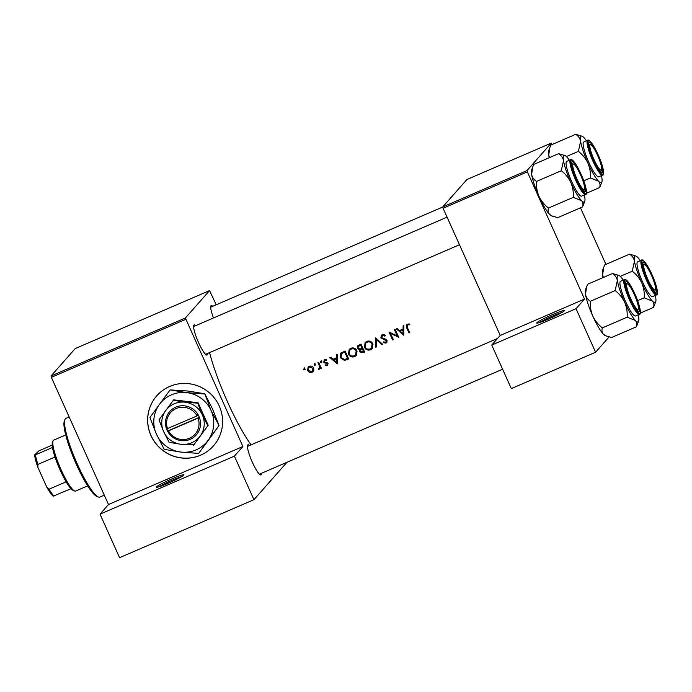<?xml version="1.0" encoding="UTF-8"?>
<svg xmlns="http://www.w3.org/2000/svg" width="692" height="692" viewBox="0 0 692 692"><rect width="100%" height="100%" fill="white"/><g stroke="black" fill="none" stroke-linecap="round" stroke-linejoin="round"><path stroke-width="1.04" d="M536.828 322.74A15.12 1.246 155.8 0 1 551.792 314.912A15.12 1.246 155.8 0 1 564.283 310.76A15.12 1.246 155.8 0 1 564.162 310.95A15.12 1.246 155.8 0 1 550.339 318.277A15.12 1.246 155.8 0 1 536.793 323.112A15.12 1.246 155.8 0 1 536.828 322.74M561.99 312.473A13.866 1.142 -24.2 0 0 550.547 316.953A13.866 1.142 -24.2 0 0 539.596 322.541M156.487 486.909A15.12 1.246 155.8 0 1 171.443 479.072A15.12 1.246 155.8 0 1 183.942 474.92A15.12 1.246 155.8 0 1 183.812 475.11A15.12 1.246 155.8 0 1 169.99 482.445A15.12 1.246 155.8 0 1 156.444 487.28A15.12 1.246 155.8 0 1 156.487 486.909M181.641 476.641A13.866 1.142 -24.2 0 0 170.197 481.113A13.866 1.142 -24.2 0 0 159.255 486.701M200.568 455.206A37.809 37.083 -138.6 0 0 213.473 445.856A37.809 37.083 -138.6 0 0 215.169 399.05A37.809 37.083 -138.6 0 0 169.67 386.465A37.809 37.083 -138.6 0 0 156.764 395.815A37.809 37.083 -138.6 0 0 155.069 442.62A37.809 37.083 -138.6 0 0 200.568 455.206M156.799 395.781A37.809 37.083 -138.6 0 0 155.146 442.569A37.809 37.083 -138.6 0 0 200.628 455.137A37.809 37.083 -138.6 0 0 213.499 445.821M261.498 473.285A16.383 2.915 -113.3 0 1 261.169 474.738A16.383 2.915 -113.3 0 1 260.374 474.85A16.383 2.915 -113.3 0 1 251.802 461.002A16.383 2.915 -113.3 0 1 247.606 445.259A16.383 2.915 -113.3 0 1 247.779 444.947A16.383 2.915 -113.3 0 1 249.509 445.51M207.635 353.439A16.383 2.915 -113.3 0 1 207.306 354.892A16.383 2.915 -113.3 0 1 206.519 355.005A16.383 2.915 -113.3 0 1 197.938 341.156A16.383 2.915 -113.3 0 1 193.743 325.413A16.383 2.915 -113.3 0 1 193.916 325.102A16.383 2.915 -113.3 0 1 195.646 325.664M213.482 317.965A16.383 2.915 -113.3 0 1 210.835 306.037A16.383 2.915 -113.3 0 1 211.008 305.734A16.383 2.915 -113.3 0 1 212.738 306.297M403.133 325.923L403.081 329.011L399.466 330.568L397.13 328.518L396.352 328.856L403.704 335.205L403.912 325.586L403.133 325.923M382.183 334.72L381.283 335.369L380.885 337.869L386.387 340.749L385.695 342.255L383.653 341.909L383.238 342.678L385.998 343.094L386.802 342.514L387.087 340.403L386.075 339.391L381.603 337.575L382.555 335.542L384.908 336.122L385.401 335.43L382.183 334.72M381.872 336.035L383.204 334.807L381.872 336.035M386.811 341.208L385.695 342.255M382.65 344.296L375.505 337.852L375.808 347.246L376.569 346.917L376.318 339.53L381.889 344.625L382.65 344.296M356.864 350.628C355.454 348.188 353.422 347.41 350.766 348.284L349.175 349.408L348.5 354.287C349.927 356.752 351.986 357.522 354.693 356.605L356.259 355.472L356.864 350.628M348.725 358.94A70.584 12.551 -113.3 0 1 345.048 351L340.628 353.344L340.282 357.712L344.452 360.437L348.725 358.94M321.693 361.752L320.725 361.371L320.361 362.323L321.33 362.703L321.693 361.752L321.728 362.253M320.725 361.371L321.382 360.627M324.635 359.684L323.692 362.115L327.351 363.94L326.953 365.047L325.664 364.874L325.413 365.575L327.281 365.757L328.051 363.603L324.392 361.778L324.989 360.385L326.425 360.506L326.659 359.762L323.96 360.169M324.574 360.688L325.647 359.65L324.574 360.688M327.844 364.148L326.953 365.047M336.701 354.598L336.649 357.686L333.042 359.243L330.698 357.193L329.92 357.522L337.272 363.88L337.48 354.261L336.701 354.598M409.448 324.064L406.351 324.487L406.524 327.567A70.584 12.551 66.7 0 0 409.015 332.913L409.733 332.601A70.584 12.551 -113.3 0 1 407.268 327.342L407.441 324.808L409.301 324.859L409.448 324.064M407.06 325.084L408.09 324.064L407.06 325.084M320.024 368.447L319.263 369.217L320.24 367.651A70.584 12.551 66.7 0 0 320.638 368.507L321.356 368.196A70.584 12.551 -113.3 0 1 318.683 362.374L317.965 362.686A70.584 12.551 66.7 0 0 318.856 364.649L319.643 366.699L318.545 369.286L319.765 368.853M319.998 367.521L319.064 368.447M305.034 368.94L304.073 368.559L303.71 369.519L304.67 369.891L305.034 368.94L304.67 369.891L305.077 369.442M304.073 368.559L304.722 367.824M313.666 368.014C312.654 366.241 311.192 365.67 309.281 366.31L308.087 367.158L307.637 370.618L309.385 372.339L312.049 372.331L313.208 371.517L313.813 370.419L313.666 368.014M315.353 364.485L314.393 364.104L314.03 365.056L314.998 365.437L315.353 364.485L314.998 365.437L315.396 364.987M314.393 364.104L315.042 363.361M364.667 352.055A70.584 12.551 -113.3 0 1 360.99 344.114L357.695 345.836L357.314 348.413L359.788 349.789L359.65 351.865L363.11 352.73L364.667 352.055M372.806 343.751C371.405 341.312 369.372 340.525 366.708 341.398L365.117 342.531L364.442 347.401C365.869 349.867 367.928 350.636 370.635 349.719L372.201 348.586L372.806 343.751M398.8 337.324A70.584 12.551 -113.3 0 1 395.123 329.383L394.405 329.695A70.584 12.551 66.7 0 0 397.286 335.94L388.99 332.03A70.584 12.551 66.7 0 0 392.667 339.971L393.385 339.66A70.584 12.551 -113.3 0 1 390.478 333.423L398.8 337.324M251.066 444.844A70.584 12.551 -113.3 0 1 209.555 352.617M527.01 170.552L527.356 171.884L443.088 208.257L442.742 206.925L527.01 170.552L551.195 143.149L552.06 144.524M580.501 207.825L605.915 264.37M185.733 319.341L51.355 377.339L51.009 376.007L185.378 318.009L242.883 446.522L234.389 456.149L253.955 499.685L286.938 462.308M51.355 377.339L108.514 504.52L242.883 446.522M527.356 171.884L584.515 299.065L500.247 335.438L491.752 345.066L576.021 308.693L595.587 352.237L609.064 336.961M595.587 352.237L511.319 388.601L491.752 345.066M443.088 208.257L500.247 335.438M551.195 143.149L466.927 179.522L442.742 206.925M576.021 308.693L584.515 299.065M185.378 318.009L209.564 290.597L216.198 304.809M253.955 499.685L119.586 557.683L100.02 514.147L108.514 504.52M51.009 376.007L75.186 348.595L209.564 290.597M234.389 456.149L100.02 514.147M409.577 332.281L409.015 332.913M406.775 325.871L406.732 324.167M409.958 324.115L408.669 323.951L408.012 324.695M408.669 323.951L408.09 324.064M337.385 362.798L336.71 362.201M333.925 359.745L333.25 359.148M337.35 354.321L337.298 356.951L336.649 357.686M336.606 362.314L333.795 359.901L336.641 358.672L336.606 362.314L337.212 361.631L337.281 357.946L336.641 358.672M337.281 357.946L333.795 359.901M327.896 365.065L326.036 364.874M325.932 364.987L325.413 365.575M327.575 364.338L327.982 363.222M327.896 363.326L327.351 363.94M327.454 362.885L326.901 363.499M326.598 362.547L325.854 362.452M324.92 362.279L324.375 362.893M324.306 361.414L323.692 362.115M324.306 361.302L324.34 359.84M321.979 361.968L321.019 361.587M321.2 367.867L320.638 368.507M320.803 367.019L320.24 367.651M319.877 368.525L318.545 369.286M319.687 367.746L320.284 365.982L319.643 366.699M305.328 369.156L304.359 368.775M313.485 371.146L312.049 372.331M312.663 371.639L310.016 371.63M309.947 371.708L309.385 372.339M308.217 369.96L307.637 370.618M308.122 369.493L308.459 366.803M311.72 371.621L308.347 370.307L308.701 367.677L309.609 367.028L312.948 368.317L312.568 371.016L311.72 371.621M311.21 366.077L309.609 367.028M310.258 366.293L308.701 367.677M313.493 367.694L312.948 368.317M312.568 371.016L313.813 368.395M315.647 364.701L314.678 364.321M348.56 358.594L344.452 360.437M345.031 359.771L343.094 359.39M340.853 357.063L340.282 357.712M340.654 356.302L340.983 352.989M344.702 352.124A70.584 12.551 66.7 0 0 347.626 358.439L344.512 359.52L340.992 357.401L341.597 353.707L345.265 351.484M348.18 357.807L347.626 358.439M341.312 353.993L342.255 352.972L341.312 353.993M345.247 351.432L342.255 352.972M356.518 355.143L354.693 356.605M355.273 355.947L351.597 355.991M349.079 353.629L348.5 354.287M348.906 352.937L349.521 349.071M354.278 355.809C352.081 356.562 350.403 355.947 349.218 353.975L349.78 350.091L351.164 349.097C353.318 348.353 354.987 348.976 356.155 350.939L355.593 354.858L354.278 355.809M353.802 348.05L351.821 348.353L351.164 349.097M351.821 348.353L349.78 350.091M356.709 350.316L356.155 350.939M355.593 354.858L357.081 351.173M364.502 351.718L361.267 352.245M360.247 351.19L359.65 351.865M360.264 351.173L360.42 349.071L359.788 349.789M360.42 349.071L359.485 349.01M357.92 347.73L357.314 348.413M357.911 347.54L358.067 345.49M363.568 351.553L360.359 351.545L360.593 350.04L362.374 349.027A70.584 12.551 66.7 0 0 363.568 351.553L364.13 350.922M362.919 348.344L361.899 349.235M362.53 348.517L360.593 350.04M362.937 348.387L362.374 349.027M362.002 348.214L359.987 348.967L358.032 348.111L358.309 346.502L360.644 345.247A70.584 12.551 66.7 0 0 362.002 348.214L362.565 347.574M361.189 344.555L359.624 345.689M360.281 344.945L358.309 346.502M361.207 344.607L360.644 345.247M372.46 348.258L370.635 349.719M371.215 349.062L367.538 349.114M365.021 346.753L364.442 347.401M364.848 346.061L365.462 342.185M370.22 348.932C368.032 349.676 366.345 349.071 365.16 347.099L365.722 343.206L367.106 342.211C369.268 341.476 370.929 342.09 372.097 344.062L371.535 347.972L370.22 348.932M369.744 341.173L367.763 341.467L367.106 342.211M367.763 341.467L365.722 343.206M372.651 343.431L372.097 344.062M371.535 347.972L373.023 344.287M382.391 344.054L381.889 344.625M376.829 338.95L376.318 339.53M376.552 346.519L375.808 347.246M376.387 346.588L376.188 338.353M384.25 334.729L383.204 334.807M387.053 342.159L385.998 343.094M386.577 342.436L383.844 341.995M383.835 342.004L383.238 342.678M386.283 341.58L386.992 340.057M386.932 340.135L386.387 340.749M385.937 339.331L385.383 339.954M384.553 338.942L383.948 339.625M381.491 337.177L380.885 337.869M381.482 337.021L381.655 335.023M398.298 336.26L397.398 335.81M390.971 332.861L390.478 333.423M393.229 339.331L392.667 339.971M390.565 333.328L390.176 332.471M397.839 335.3L397.286 335.94M403.808 334.124L403.133 333.527M400.357 331.07L399.682 330.482M403.773 325.647L403.73 328.276L403.081 329.011M403.038 333.648L400.218 331.226L403.073 329.998L403.038 333.648L403.644 332.956L403.713 329.271L403.073 329.998M403.713 329.271L400.218 331.226M98.307 496.977L96.716 496.32A41.589 7.396 -113.3 0 1 76.345 464.341A41.589 7.396 -113.3 0 1 64.295 421.194L64.901 419.586A42.852 7.621 66.7 0 0 77.314 464.029A42.852 7.621 66.7 0 0 98.307 496.977A42.852 7.621 66.7 0 0 99.856 497.081L104.31 495.161M69.174 416.973L65.887 418.392A42.852 7.621 66.7 0 0 64.901 419.586M597.568 155.406A13.866 2.465 66.7 0 0 590.778 144.749A13.866 2.465 66.7 0 0 593.978 159.48A13.866 2.465 66.7 0 0 601.59 169.791A13.866 2.465 66.7 0 0 597.568 155.406M588.754 144.023A15.129 2.69 -113.3 0 1 589.186 144.092L590.778 144.749M601.59 169.791L600.976 171.4A15.129 2.69 -113.3 0 1 600.725 171.772A15.129 2.69 66.7 0 0 600.812 171.685M549.526 157.612L548.713 155.069L549.898 147.413L550.91 145.017L575.709 134.317C578.339 136.013 579.974 138.339 580.597 141.306A25.37 4.515 -113.3 0 1 580.856 136.35A25.37 4.515 -113.3 0 1 582.084 136.186A25.37 4.515 -113.3 0 1 583.892 137.578A25.37 4.515 -113.3 0 1 586.487 140.865M589.082 142.552A16.383 2.915 -113.3 0 1 597.897 155.043A16.383 2.915 -113.3 0 1 602.472 172.343A16.383 2.915 -113.3 0 1 601.677 172.455A16.383 2.915 -113.3 0 1 593.096 158.598A16.383 2.915 -113.3 0 1 588.901 142.863A16.383 2.915 -113.3 0 1 589.082 142.552M583.494 142.223A18.909 3.365 66.7 0 0 588.451 161.47A18.909 3.365 66.7 0 0 598.71 176.771L602.585 175.102A18.909 3.365 -113.3 0 1 592.317 159.8A18.909 3.365 -113.3 0 1 587.37 140.554A18.909 3.365 -113.3 0 1 587.603 140.381L583.728 142.05A18.909 3.365 66.7 0 0 583.494 142.223M566.385 156.539L578.4 151.358C582.5 154.575 585.674 158.503 587.932 163.139C589.904 167.914 590.717 172.862 590.371 177.982L598.554 181.243C600.042 182.991 600.405 185.093 599.644 187.567L600.656 185.179M601.478 175.578A25.37 4.515 -113.3 0 1 601.841 177.524A25.37 4.515 -113.3 0 1 601.858 181.996A25.37 4.515 -113.3 0 1 598.554 181.243A25.37 4.515 -113.3 0 1 587.932 163.139A25.37 4.515 66.7 0 1 580.597 141.306L578.4 151.358M582.084 136.186L575.709 134.317M586.401 193.284L599.644 187.567M583.771 180.837L590.371 177.982M549.24 157.733A25.37 4.515 -113.3 0 1 548.713 155.069A25.37 4.515 -113.3 0 1 548.695 150.588L549.829 147.604M580.484 174.782A13.866 2.465 66.7 0 0 573.685 164.125A13.866 2.465 66.7 0 0 576.886 178.856A13.866 2.465 66.7 0 0 584.498 189.158A13.866 2.465 66.7 0 0 580.484 174.782M571.661 163.39A15.129 2.69 -113.3 0 1 572.094 163.459L573.685 164.125M584.498 189.158L583.884 190.776A15.129 2.69 -113.3 0 1 583.633 191.139A15.129 2.69 66.7 0 0 583.719 191.061M584.385 194.945A25.37 4.515 66.7 0 1 584.749 196.891A25.37 4.515 -113.3 0 1 584.766 201.363A25.37 4.515 -113.3 0 1 584.489 201.839A25.37 4.515 -113.3 0 1 581.462 200.619C582.949 202.358 583.313 204.469 582.552 206.943L584.766 201.363M585.38 191.71A16.383 2.915 -113.3 0 1 584.584 191.822A16.383 2.915 -113.3 0 1 576.004 177.974A16.383 2.915 -113.3 0 1 571.817 162.231A16.383 2.915 -113.3 0 1 571.99 161.919A16.383 2.915 -113.3 0 1 580.804 174.41A16.383 2.915 -113.3 0 1 585.38 191.71M570.511 159.757L566.636 161.426A18.909 3.365 66.7 0 0 566.402 161.599A18.909 3.365 66.7 0 0 571.358 180.837A18.909 3.365 66.7 0 0 581.617 196.139L585.493 194.469A18.909 3.365 -113.3 0 1 575.225 179.167A18.909 3.365 -113.3 0 1 570.277 159.93A18.909 3.365 -113.3 0 1 570.511 159.757C571.272 159.212 573.279 158.736 579.887 171.668C586.228 184.479 587.586 195.23 585.986 194.115L585.493 194.469M552.484 216.233L549.569 214.382A25.37 4.515 -113.3 0 0 551.377 215.774L557.752 217.643L582.552 206.943M573.279 197.358L581.462 200.619A25.37 4.515 -113.3 0 1 570.839 182.506C572.812 187.281 573.625 192.229 573.279 197.358L548.479 208.058C544.379 204.841 541.205 200.914 538.956 196.268C536.983 191.502 536.17 186.555 536.516 181.425L561.307 170.725C565.407 173.943 568.582 177.87 570.839 182.506A25.37 4.515 -113.3 0 1 563.504 160.674L561.307 170.725M536.516 181.425C533.878 179.73 532.252 177.403 531.62 174.436A25.37 4.515 -113.3 0 0 538.956 196.268A25.37 4.515 -113.3 0 0 549.569 214.382C548.081 212.634 547.718 210.532 548.479 208.058M532.736 166.971L531.603 169.964A25.37 4.515 -113.3 0 0 531.62 174.436L532.805 166.781L533.817 164.385L558.617 153.685C561.255 155.38 562.881 157.715 563.504 160.674A25.37 4.515 -113.3 0 1 564.992 155.553A25.37 4.515 -113.3 0 1 566.8 156.946A25.37 4.515 -113.3 0 1 569.395 160.233M564.992 155.553L558.617 153.685M638.24 314.791A25.37 4.515 66.7 0 1 638.612 316.737A25.37 4.515 -113.3 0 1 638.621 321.209A25.37 4.515 -113.3 0 1 638.353 321.685A25.37 4.515 -113.3 0 1 635.317 320.465C636.813 322.204 637.176 324.314 636.406 326.788L638.621 321.209M639.235 311.556A16.383 2.915 -113.3 0 1 638.448 311.668A16.383 2.915 -113.3 0 1 629.867 297.82A16.383 2.915 -113.3 0 1 625.672 282.077A16.383 2.915 -113.3 0 1 625.853 281.765A16.383 2.915 -113.3 0 1 634.668 294.256A16.383 2.915 -113.3 0 1 639.235 311.556M638.353 309.004A13.866 2.465 66.7 0 0 634.339 294.628A13.866 2.465 66.7 0 0 627.549 283.971A13.866 2.465 66.7 0 0 630.749 298.702A13.866 2.465 66.7 0 0 638.353 309.004L637.747 310.622A15.129 2.69 -113.3 0 1 637.496 310.985A15.129 2.69 66.7 0 0 637.583 310.907M624.366 279.603L620.499 281.272A18.909 3.365 66.7 0 0 620.266 281.445A18.909 3.365 66.7 0 0 625.213 300.683A18.909 3.365 66.7 0 0 635.481 315.985L639.356 314.315A18.909 3.365 -113.3 0 1 629.089 299.013A18.909 3.365 -113.3 0 1 624.141 279.776A18.909 3.365 -113.3 0 1 624.366 279.603C625.135 279.058 627.134 278.582 633.751 291.514C640.091 304.324 641.441 315.076 639.841 313.96L639.356 314.315M606.339 336.078L603.433 334.227A25.37 4.515 -113.3 0 0 605.24 335.62L611.616 337.488L636.406 326.788M627.134 317.204L635.317 320.465A25.37 4.515 -113.3 0 1 624.703 302.352C626.675 307.127 627.488 312.075 627.134 317.204L602.343 327.904C598.243 324.686 595.068 320.759 592.81 316.114C590.838 311.348 590.025 306.4 590.38 301.271L615.171 290.571C619.271 293.789 622.445 297.716 624.703 302.352A25.37 4.515 -113.3 0 1 617.368 280.519L615.171 290.571M590.38 301.271C587.742 299.575 586.107 297.249 585.484 294.282A25.37 4.515 -113.3 0 0 592.81 316.114A25.37 4.515 -113.3 0 0 603.433 334.227C601.945 332.48 601.582 330.378 602.343 327.904M586.6 286.817L585.467 289.81A25.37 4.515 -113.3 0 0 585.484 294.282L586.669 286.626L587.681 284.23L612.472 273.53C615.11 275.226 616.745 277.561 617.368 280.519A25.37 4.515 -113.3 0 1 618.847 275.399A25.37 4.515 -113.3 0 1 620.655 276.791A25.37 4.515 -113.3 0 1 623.258 280.078M618.847 275.399L612.472 273.53M603.389 277.457L602.576 274.914L603.761 267.259L604.773 264.863L629.564 254.163C632.203 255.858 633.837 258.185 634.46 261.152A25.37 4.515 -113.3 0 1 634.72 256.196A25.37 4.515 -113.3 0 1 635.939 256.031A25.37 4.515 -113.3 0 1 637.747 257.424A25.37 4.515 -113.3 0 1 640.351 260.711M642.946 262.398A16.383 2.915 -113.3 0 1 651.76 274.888A16.383 2.915 -113.3 0 1 656.327 292.188A16.383 2.915 -113.3 0 1 655.54 292.301A16.383 2.915 -113.3 0 1 646.959 278.443A16.383 2.915 -113.3 0 1 642.764 262.709A16.383 2.915 -113.3 0 1 642.946 262.398M637.358 262.069A18.909 3.365 66.7 0 0 642.306 281.315A18.909 3.365 66.7 0 0 652.573 296.617L656.448 294.948A18.909 3.365 -113.3 0 1 646.181 279.646A18.909 3.365 -113.3 0 1 641.224 260.4A18.909 3.365 -113.3 0 1 641.458 260.227L637.591 261.896A18.909 3.365 66.7 0 0 637.358 262.069M620.248 276.385L632.263 271.203C636.363 274.421 639.538 278.348 641.795 282.985C643.768 287.76 644.581 292.707 644.226 297.828L652.409 301.089C653.905 302.837 654.269 304.938 653.499 307.412L655.713 301.842A25.37 4.515 -113.3 0 1 652.409 301.089A25.37 4.515 -113.3 0 1 641.795 282.985A25.37 4.515 66.7 0 1 634.46 261.152L632.263 271.203M635.939 256.031L629.564 254.163M640.256 313.13L653.499 307.412M637.626 300.674L644.226 297.828M603.104 277.578A25.37 4.515 -113.3 0 1 602.576 274.914A25.37 4.515 -113.3 0 1 602.559 270.434L603.692 267.449M655.333 295.423A25.37 4.515 -113.3 0 1 655.696 297.361A25.37 4.515 -113.3 0 1 655.713 301.842M655.445 289.637A13.866 2.465 66.7 0 0 651.432 275.252A13.866 2.465 66.7 0 0 644.641 264.595A13.866 2.465 66.7 0 0 647.842 279.326A13.866 2.465 66.7 0 0 655.445 289.637L654.84 291.245A15.129 2.69 -113.3 0 1 654.589 291.609A15.129 2.69 66.7 0 0 654.675 291.531M74.641 490.991L73.049 490.334A26.469 4.706 -113.3 0 1 71.016 488.716A26.469 4.706 -113.3 0 1 66.138 481.814A26.469 4.706 -113.3 0 1 55.005 457.031A26.469 4.706 -113.3 0 1 52.48 447.473A26.469 4.706 -113.3 0 1 52.419 442.525L53.024 440.916A27.732 4.931 66.7 0 0 60.126 467.558A27.732 4.931 66.7 0 0 74.641 490.991A27.732 4.931 66.7 0 0 75.644 491.061L87.659 485.871M65.679 434.957L53.665 440.138A27.732 4.931 66.7 0 0 53.327 440.389A27.732 4.931 66.7 0 0 53.024 440.916M71.016 488.716L53.137 496.19A25.206 4.481 -113.3 0 1 46.84 487.28L37.861 467.299A25.206 4.481 -113.3 0 1 34.6 454.947L38.934 450.838L52.194 445.112M46.84 487.28L49.063 489.192A26.469 4.706 66.7 0 0 53.933 496.086M66.138 481.814L49.063 489.192M55.005 457.031L37.922 464.401L37.861 467.299M34.6 454.947L35.396 454.843A26.469 4.706 66.7 0 0 37.922 464.401M52.48 447.473L35.396 454.843M197.073 415.909L166.538 428.979L167.602 431.254A17.646 17.3 -138.6 0 0 199.408 417.527L198.422 415.217L197.073 415.909A16.383 16.072 -138.6 0 0 167.55 428.651M198.379 415.235A17.646 17.3 -138.6 0 0 166.573 428.962M169.116 442.361L180.897 444.29L193.881 444.844L208.188 425.243L198.085 402.753L173.666 399.864L165.734 410.555L159.013 419.871L163.632 431.6L169.116 442.361M193.526 445.25L208.188 425.243M207.834 425.649L202.349 414.889L197.73 403.159L198.085 402.753M197.73 403.159L185.093 402.199L173.311 400.261M204.581 393.999L186.736 392.641L170.111 389.916L159.411 404.439A30.249 29.661 -138.6 0 0 156.444 434.152A30.249 29.661 -138.6 0 0 180.811 452.066A30.249 29.661 -138.6 0 0 208.145 440.268A30.249 29.661 -138.6 0 0 211.103 410.555A30.249 29.661 -138.6 0 0 186.736 392.641A30.249 29.661 -138.6 0 0 159.411 404.439L149.922 417.587L156.444 434.152L164.186 449.342L180.811 452.066L198.656 453.416L209.546 438.676L219.044 425.528L211.103 410.555L204.771 393.774L212.513 408.963L219.044 425.528M198.656 453.416L218.845 425.744M170.111 389.916L188.146 391.049L204.771 393.774M165.734 410.555A21.426 21.011 -138.6 0 0 180.897 444.29A21.426 21.011 -138.6 0 0 202.349 414.889A21.426 21.011 -138.6 0 0 165.734 410.555M167.602 431.254L199.408 417.527M168.589 430.943A16.383 16.072 -138.6 0 0 198.102 418.202M166.962 428.841L167.568 431.272M167.888 430.9L199.365 417.319M625.525 283.236A15.129 2.69 -113.3 0 1 625.957 283.305L627.549 283.971M642.608 263.868A15.129 2.69 -113.3 0 1 643.05 263.937L644.641 264.595M407.086 326.927L406.524 327.567M326.434 362.53L325.794 363.257M319.419 364.009L318.856 364.649M347.695 358.975L347.116 359.632M344.443 351.787L343.786 352.522M363.689 352.064L363.11 352.73M588.356 140.952A18.148 3.226 66.7 0 0 593.425 160.112A18.148 3.226 66.7 0 0 603.19 173.943A18.148 3.226 66.7 0 0 598.13 154.783A18.148 3.226 66.7 0 0 588.356 140.952M586.098 193.319A18.148 3.226 66.7 0 0 581.038 174.15A18.148 3.226 66.7 0 0 571.272 160.319A18.148 3.226 66.7 0 0 576.332 179.488A18.148 3.226 66.7 0 0 586.098 193.319M639.962 313.165A18.148 3.226 66.7 0 0 634.893 293.996A18.148 3.226 66.7 0 0 625.127 280.165A18.148 3.226 66.7 0 0 630.187 299.333A18.148 3.226 66.7 0 0 639.962 313.165M642.219 260.798A18.148 3.226 66.7 0 0 647.279 279.957A18.148 3.226 66.7 0 0 657.054 293.789A18.148 3.226 66.7 0 0 651.985 274.629A18.148 3.226 66.7 0 0 642.219 260.798M210.679 307.187L442.759 207.012M602.585 175.102L603.069 174.739C603.294 176.097 605.448 171.668 598.727 156.115C591.755 140.666 587.966 139.075 587.603 140.381M601.858 181.996L600.656 185.171M447.084 217.141L193.587 326.555M459.488 244.734L205.576 354.33M656.448 294.948L656.933 294.584C657.149 295.942 659.303 291.514 652.591 275.961C645.619 260.512 641.83 258.92 641.458 260.227M259.439 474.176L502.608 369.217M247.451 446.401L497.609 338.431"/></g></svg>
